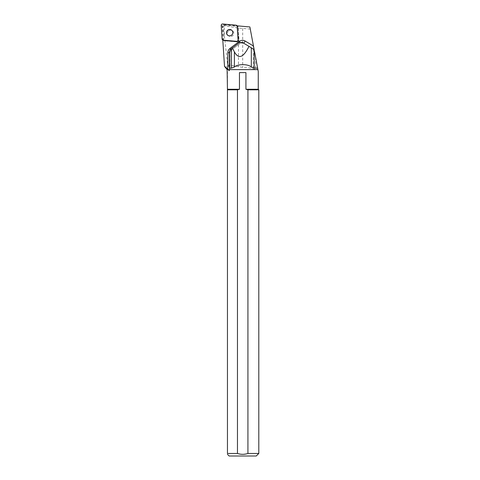 <?xml version="1.0" encoding="UTF-8"?>
<svg xmlns="http://www.w3.org/2000/svg" width="480" height="480" viewBox="0 0 480 480"><rect width="100%" height="100%" fill="white"/><g stroke="black" fill="none" stroke-linecap="round" stroke-linejoin="round"><path stroke-width="0.36" stroke-dasharray="2.4 1.8" d="M228.408 31.038A3.222 3.15 -56.6 0 0 228.828 35.988A3.222 3.15 -56.6 0 0 233.232 35.034A3.222 3.15 -56.6 0 0 228.408 31.038A3.222 3.15 123.4 0 1 233.232 35.034A3.222 3.15 123.4 0 1 228.312 35.562A3.222 3.15 123.4 0 1 228.408 31.038M223.626 40.572L222.684 26.292L223.824 25.164L237.942 26.4A1.344 1.314 -56.6 0 1 238.146 27.018L237.294 26.454L238.146 27.018L239.034 40.512A1.344 1.314 123.4 0 1 237.576 41.958L224.232 40.788A1.344 1.314 123.4 0 1 223.056 39.576L222.168 26.088A1.344 1.314 123.4 0 1 223.632 24.642L236.97 25.806A1.344 1.314 123.4 0 1 238.146 27.018L239.034 40.512L238.182 39.948L239.034 40.512A1.344 1.314 -56.6 0 1 237.576 41.958L224.232 40.788L223.38 40.224L224.232 40.788A1.344 1.314 -56.6 0 1 223.638 40.584L222.774 40.014L223.638 40.584A1.344 1.314 -56.6 0 1 223.626 40.572L222.798 40.026M249.882 26.958L257.88 69.45L253.242 68.934C250.656 67.908 247.134 67.38 242.694 67.356L227.652 64.884L225.546 68.04M257.88 69.45L258.264 71.49M227.124 69.612L257.91 69.612M224.364 35.892L222.924 26.448L224.364 26.088L224.364 35.892L227.652 64.884M223.824 25.164L224.862 25.848L224.364 26.088M250.284 29.076L238.464 28.056L224.862 25.848M237.09 25.836L237.942 26.4M227.454 89.814L227.454 453.462C227.454 454.608 227.454 454.608 227.454 453.462L237.462 453.462L237.462 89.814L227.454 89.814L227.454 89.274L239.466 89.274L237.462 89.814M258.798 453.462L247.926 453.462L247.926 89.814L258.798 89.814M229.128 456L256.26 456M237.462 453.462L242.61 454.332M242.688 454.338L247.926 453.462M258.264 89.274L245.922 89.274L247.926 89.814M239.466 89.274L239.466 72.6L245.922 72.6L245.922 89.274M227.124 71.664L227.454 71.994L227.454 89.274M245.922 72.6L239.466 72.6M227.916 35.388A3.222 3.15 -56.6 0 0 232.38 34.47A3.222 3.15 -56.6 0 0 231.468 30.006M223.632 24.642L222.66 24M236.004 25.17L236.97 25.806M223.056 39.576L222.09 38.94M221.202 25.446L222.168 26.088M237.576 41.958L236.718 41.394L237.576 41.958M230.274 49.614L231.12 50.178L240.372 43.236L239.346 42.558M229.662 69.246A17.262 16.854 -56.6 0 0 230.016 65.766L230.016 52.38L229.368 51.954M229.614 65.496L230.016 65.766A2.706 0.33 180 0 1 230.058 65.82L230.058 52.44A2.706 0.33 180 0 0 230.016 52.38A2.706 2.646 123.4 0 1 231.12 50.178L240.372 43.236A2.706 2.646 123.4 0 1 243.33 43.062L251.31 47.85L243.336 43.062A2.706 0.582 -59.1 0 1 243.33 43.062L242.232 42.342M229.614 66A2.706 0.33 180 0 0 230.058 65.82L229.662 69.522M243.468 43.074A2.706 0.582 -59.1 0 1 243.336 43.062L240.444 43.254L239.886 42.24M230.664 49.23L231.186 50.196L230.058 52.44A2.706 0.33 180 0 1 229.38 52.656M238.464 28.056L238.464 66.87M242.694 28.512L242.694 67.356M253.242 44.802L253.242 68.934M255.588 57.258L255.588 69.45"/><path stroke-width="0.72" d="M238.068 39.87L237.18 26.382A1.344 1.314 -56.6 0 0 236.004 25.17L222.66 24A1.344 1.314 -56.6 0 0 221.202 25.446L222.09 38.94A1.344 1.314 -56.6 0 0 223.266 40.152L236.604 41.316A1.344 1.314 -56.6 0 0 238.068 39.87L237.294 26.454A1.344 1.314 -56.6 0 0 237.09 25.836L249.882 26.958L253.47 46.014L245.214 41.064A5.418 5.286 -56.6 0 0 239.304 41.412L230.052 48.354A5.418 5.286 -56.6 0 0 227.838 52.764L227.838 66.144A14.556 14.214 123.4 0 1 227.574 68.934L228.564 69.612L227.124 69.612L224.508 66.348L227.574 68.934M227.442 30.396A3.222 3.15 -56.6 0 0 227.862 35.352A3.222 3.15 -56.6 0 0 232.26 34.392A3.222 3.15 -56.6 0 0 227.442 30.396M253.47 46.014L254.136 49.542L251.31 47.85L254.136 49.542L257.628 68.118L254.178 68.118L251.31 67.032C248.064 63.864 237.768 63.87 234.384 67.032L231.456 68.118L229.5 68.118L229.368 51.954L230.274 49.614L239.346 42.558L242.232 42.342L248.964 46.35C243.432 57.678 238.572 59.514 234.384 51.846L232.206 47.742M222.798 40.026L224.508 66.348M258.264 89.274L258.798 89.814L258.798 453.462L247.926 453.462L247.926 89.814L245.922 89.274L258.264 89.274L258.264 71.49L257.628 68.118M229.5 68.118L229.632 69.612C229.218 70.974 228.864 70.974 228.564 69.612M229.662 69.246L229.632 69.612L257.91 69.612M222.672 39.942L222.786 40.02A1.344 1.314 -56.6 0 0 223.38 40.224L236.718 41.394A1.344 1.314 -56.6 0 0 238.182 39.948M227.454 453.462L227.454 89.814L237.462 89.814L237.462 453.462L227.454 453.462C227.454 454.608 227.454 454.608 227.454 453.462M258.798 89.814L247.926 89.814M258.798 453.462L256.26 456L229.128 456L227.454 454.326M247.926 453.462C244.446 454.614 240.954 454.614 237.462 453.462M227.454 89.814L227.454 89.274L239.466 89.274L237.462 89.814M227.124 69.612L227.454 89.274M245.922 89.274L245.922 72.6L239.466 72.6L239.466 89.274M239.466 72.6L245.922 72.6M254.13 49.524L248.964 46.35M231.468 30.006A3.222 3.15 -56.6 0 0 227.556 30.474A3.222 3.15 -56.6 0 0 227.916 35.388M222.09 38.934L223.272 40.152L236.598 41.316C237.516 41.274 238.008 40.794 238.068 39.864L237.18 26.382L235.998 25.17L222.672 24C221.754 24.042 221.262 24.528 221.202 25.452L222.09 38.934M227.838 66.144A2.706 0.33 180 0 0 229.614 66M245.214 41.064A2.706 0.582 -59.1 0 1 243.468 43.074M239.304 41.412L239.886 42.24M230.052 48.354L230.664 49.23M227.838 52.764A2.706 0.33 180 0 0 229.38 52.656M254.178 49.782L254.178 68.118M251.31 47.79L251.31 67.032M231.456 48.468L231.456 68.118M234.384 51.846L234.384 67.032M237.33 25.854L236.598 25.374"/></g></svg>

